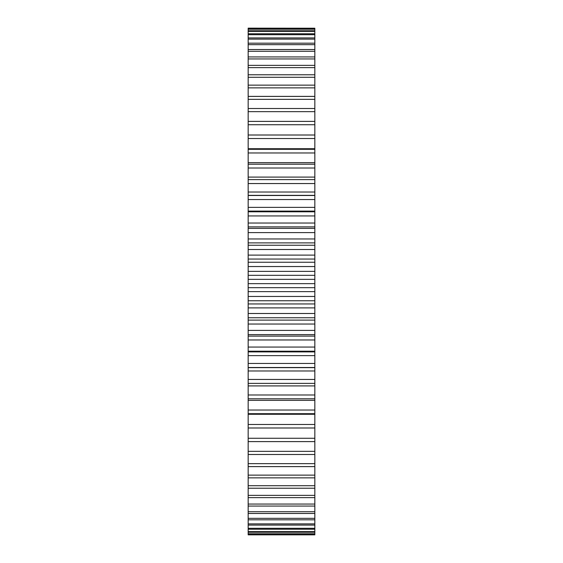 <?xml version="1.0" encoding="UTF-8"?>
<svg xmlns="http://www.w3.org/2000/svg" width="563" height="563" viewBox="0 0 563 563"><rect width="100%" height="100%" fill="white"/><g stroke="black" fill="none" stroke-linecap="round" stroke-linejoin="round"><path stroke-width="0.84" d="M248.163 138.533L314.837 138.533L314.837 135.007L248.163 135.007L248.163 279.354L314.837 279.354L314.837 427.993L248.163 427.993L248.163 424.467L314.837 424.467M248.163 279.354L248.163 283.646L314.837 283.646M248.163 275.328L314.837 275.328L314.837 279.354M248.163 283.646L248.163 287.672L314.837 287.672M248.163 287.672L248.163 424.467M248.163 427.577L248.163 534.85L314.837 534.85L314.837 427.577M248.163 28.22L314.837 28.22L248.163 28.15L248.163 135.423M314.837 28.22L314.837 135.423M314.837 138.533L314.837 275.328M248.163 271.366L314.837 271.366M248.163 291.634L314.837 291.634M248.163 266.538L314.837 266.538M248.163 296.462L314.837 296.462M248.163 262.252L314.837 262.252M248.163 300.748L314.837 300.748M248.163 259.057L314.837 259.057M248.163 303.943L314.837 303.943M248.163 255.109L314.837 255.109M248.163 307.891L314.837 307.891M248.163 249.5L314.837 249.5M248.163 313.5L314.837 313.5M248.163 245.243L314.837 245.243M248.163 317.757L314.837 317.757M248.163 242.885L314.837 242.885M248.163 320.115L314.837 320.115M248.163 238.972L314.837 238.972M248.163 324.028L314.837 324.028M248.163 232.603L314.837 232.603M248.163 330.397L314.837 330.397M248.163 228.402L314.837 228.402M248.163 334.598L314.837 334.598M248.163 226.889L314.837 226.889M248.163 336.111L314.837 336.111M248.163 223.032L314.837 223.032M248.163 339.968L314.837 339.968M248.163 215.932L314.837 215.932M248.163 347.068L314.837 347.068M248.163 211.794L314.837 211.794M248.163 351.206L314.837 351.206M248.163 207.36L314.837 207.36M248.163 355.64L314.837 355.64M248.163 199.562L314.837 199.562M248.163 363.438L314.837 363.438M248.163 195.509L314.837 195.509M248.163 367.491L314.837 367.491M248.163 192.018L314.837 192.018M248.163 370.982L314.837 370.982M248.163 183.559L314.837 183.559M248.163 379.441L314.837 379.441M248.163 179.618L314.837 179.618M248.163 383.382L314.837 383.382M248.163 177.092L314.837 177.092M248.163 385.908L314.837 385.908M248.163 168.013L314.837 168.013M248.163 394.987L314.837 394.987M248.163 164.192L314.837 164.192M248.163 398.808L314.837 398.808M248.163 162.637L314.837 162.637M248.163 400.363L314.837 400.363M248.163 152.974L314.837 152.974M248.163 410.026L314.837 410.026M248.163 149.301L314.837 149.301M248.163 413.699L314.837 413.699M248.163 148.731L314.837 148.731M248.163 414.269L314.837 414.269M248.163 124.733L314.837 124.733M248.163 438.267L314.837 438.267M248.163 121.39L314.837 121.39M248.163 441.61L314.837 441.61M248.163 111.657L314.837 111.657M248.163 451.343L314.837 451.343M248.163 108.497L314.837 108.497M248.163 454.503L314.837 454.503M248.163 99.355L314.837 99.355M248.163 463.645L314.837 463.645M248.163 96.393L314.837 96.393M248.163 466.607L314.837 466.607M248.163 87.877L314.837 87.877M248.163 475.123L314.837 475.123M248.163 85.14L314.837 85.14M248.163 477.86L314.837 477.86M248.163 77.286L314.837 77.286M248.163 485.714L314.837 485.714M248.163 74.78L314.837 74.78M248.163 488.22L314.837 488.22M248.163 67.63L314.837 67.63M248.163 495.37L314.837 495.37M248.163 65.364L314.837 65.364M248.163 497.636L314.837 497.636M248.163 58.946L314.837 58.946M248.163 504.054L314.837 504.054M248.163 56.926L314.837 56.926M248.163 506.074L314.837 506.074M248.163 51.282L314.837 51.282M248.163 511.718L314.837 511.718M248.163 49.523L314.837 49.523M248.163 513.477L314.837 513.477M248.163 44.667L314.837 44.667M248.163 518.333L314.837 518.333M248.163 43.175L314.837 43.175M248.163 519.825L314.837 519.825M248.163 39.129L314.837 39.129M248.163 523.871L314.837 523.871M248.163 37.918L314.837 37.918M248.163 525.082L314.837 525.082M248.163 34.702L314.837 34.702M248.163 528.298L314.837 528.298M248.163 33.766L314.837 33.766M248.163 529.234L314.837 529.234M248.163 31.394L314.837 31.394M248.163 531.606L314.837 531.606M248.163 30.747L314.837 30.747M248.163 532.253L314.837 532.253M248.163 29.234L314.837 29.234M248.163 533.766L314.837 533.766M248.163 28.875L314.837 28.875M248.163 534.125L314.837 534.125M248.163 534.78L314.837 534.78M314.837 211.104L248.163 211.104M314.837 351.896L248.163 351.896M314.837 195.361L248.163 195.361M314.837 367.639L248.163 367.639"/></g></svg>
